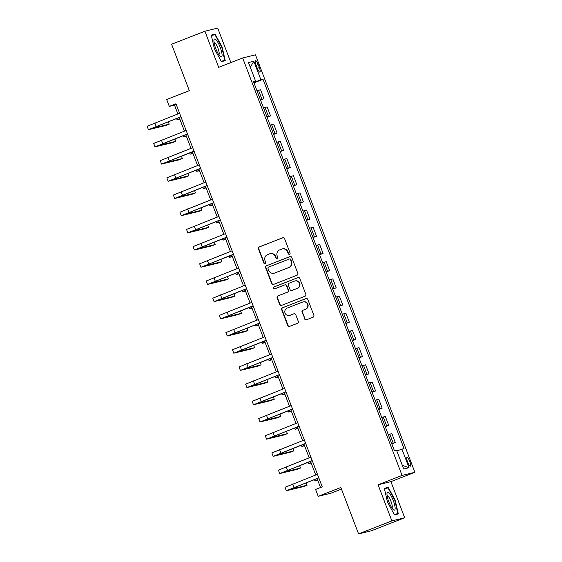 <?xml version="1.0" encoding="UTF-8"?>
<svg xmlns="http://www.w3.org/2000/svg" width="562" height="562" viewBox="0 0 562 562"><rect width="100%" height="100%" fill="white"/><g stroke="black" fill="none" stroke-linecap="round" stroke-linejoin="round"><path stroke-width="0.84" d="M289.486 254.242A1.012 0.983 -103.7 0 0 290.041 252.942L284.562 238.597A1.447 1.405 -103.7 0 0 282.742 237.761L259.208 246.95A1.447 1.405 -103.7 0 0 258.415 248.811L263.894 263.156A1.012 0.983 -103.7 0 0 265.173 263.747A1.012 0.983 -103.7 0 0 265.728 262.44L265.018 260.585A4.629 4.489 -103.7 0 1 267.547 254.635L269.514 253.862A4.629 4.489 -103.7 0 1 275.345 256.553L276.054 258.408A1.012 0.983 -103.7 0 0 277.333 258.998A1.012 0.983 -103.7 0 0 277.881 257.691L277.178 255.836A4.629 4.489 -103.7 0 1 279.707 249.879L281.667 249.114A4.629 4.489 -103.7 0 1 287.505 251.804L288.215 253.659A1.012 0.983 -103.7 0 0 289.486 254.242M409.81 461.5A4.714 1.131 68.7 0 0 406.986 457.377A4.714 1.131 68.7 0 0 407.591 462.041A4.714 1.131 68.7 0 0 410.415 466.158A4.714 1.131 68.7 0 0 409.81 461.5M304.66 318.949A1.447 1.405 -103.7 0 0 306.48 319.792L313.083 317.214A1.447 1.405 -103.7 0 0 313.877 315.352L307.793 299.42A1.447 1.405 -103.7 0 0 305.967 298.584L282.433 307.772A1.447 1.405 -103.7 0 0 281.639 309.634L287.723 325.567A1.447 1.405 -103.7 0 0 289.549 326.41L297.523 323.291A1.447 1.405 -103.7 0 0 298.317 321.429L295.71 314.615A1.447 1.405 -103.7 0 0 293.891 313.772L289.936 315.317A3.871 3.751 -103.7 0 1 284.976 312.837A3.871 3.751 -103.7 0 1 287.175 308.095L302.672 302.04A3.871 3.751 -103.7 0 1 307.625 304.52A3.871 3.751 -103.7 0 1 305.426 309.262L302.848 310.273A1.447 1.405 -103.7 0 0 302.054 312.135L305.004 318.865A1.447 1.405 -103.7 0 0 306.48 319.792M230.87 62.572L217.705 28.1L204.898 31.226L171.593 44.236L189.324 90.658L166.682 99.509L169.303 106.387L175.962 103.78L322.244 486.847L315.584 489.446L318.211 496.323L331.018 493.197L341.478 489.116M391.876 520.89L404.689 517.764L390.899 481.655L378.093 484.781L391.876 520.89L358.577 533.9L340.853 487.479L318.211 496.323M378.093 484.781L402.069 475.417L242.658 57.963L255.464 54.837L414.875 472.291L402.069 475.417M204.898 31.226L218.681 67.335L242.658 57.963M297.052 275.225A1.447 1.405 -103.7 0 0 297.839 273.364L291.755 257.431A1.447 1.405 -103.7 0 0 289.936 256.595L266.402 265.784A1.447 1.405 -103.7 0 0 265.608 267.645L271.692 283.578A1.447 1.405 -103.7 0 0 273.518 284.421L297.052 275.225M299.771 278.422L305.854 294.355A1.447 1.405 -103.7 0 1 305.068 296.216L281.534 305.412A1.447 1.405 -103.7 0 1 279.707 304.576L277.108 297.755A1.447 1.405 -103.7 0 1 277.895 295.893L287.442 292.163A1.447 1.405 -103.7 0 0 288.236 290.301L286.508 285.784A1.447 1.405 -103.7 0 0 284.681 284.941L274.748 288.826A1.012 0.983 -103.7 0 1 273.448 288.173A1.012 0.983 -103.7 0 1 274.024 286.936L297.951 277.586A1.447 1.405 -103.7 0 1 299.771 278.422M404.689 517.764L371.391 530.774L358.577 533.9M256.047 65.073L257.199 68.1A4.566 1.096 68.7 0 0 259.932 72.091A4.566 1.096 68.7 0 0 259.349 67.573L258.19 64.546A4.566 1.096 68.7 0 0 255.457 60.556A4.566 1.096 68.7 0 0 256.047 65.073M253.631 81.989L255.591 81.125L253.497 81.63L394.517 450.942L396.617 450.436L403.706 469.003L409.038 467.703L402.308 465.35M255.591 81.125L248.495 62.551L253.827 61.251L260.923 79.818L253.785 82.403M253.961 82.846L263.016 79.312L260.923 79.818M263.016 79.312L404.043 448.624L401.942 449.129L409.038 467.703M390.899 481.655L414.875 472.291M169.303 106.387L174.501 105.115L177.873 113.945M179.229 117.493L184.434 131.143M185.79 134.69L191.003 148.333M192.359 151.88L197.564 165.53M198.92 169.078L204.132 182.72M205.488 186.268L210.701 199.91M212.05 203.465L217.262 217.108M218.618 220.655L223.831 234.298M225.186 237.852L230.392 251.495M231.748 255.043L236.96 268.685M238.316 272.233L243.522 285.882M244.877 289.43L250.09 303.073M251.446 306.62L256.658 320.263M258.014 323.817L263.22 337.46M264.576 341.008L269.788 354.65M271.144 358.205L276.349 371.847M277.705 375.395L282.918 389.037M284.274 392.585L289.486 406.235M290.835 409.782L296.048 423.425M297.403 426.972L302.616 440.615M303.972 444.17L309.177 457.812M310.533 461.36L315.746 475.002M317.101 478.557L320.523 487.521M254.207 82.242L254.038 81.806M176.215 104.441L174.501 105.115M260.522 100.043L263.985 98.687L260.571 89.751L256.975 90.742M267.091 117.233L270.554 115.884L267.14 106.942L263.536 107.932M273.652 134.43L277.115 133.075L273.701 124.132L270.104 125.129M280.22 151.621L283.684 150.272L280.269 141.329L276.666 142.319M286.782 168.818L290.245 167.462L286.831 158.519L283.234 159.517M293.35 186.008L296.813 184.652L293.399 175.716L289.802 176.707M299.918 203.198L303.375 201.849L299.968 192.907L296.364 193.904M306.48 220.395L309.943 219.04L306.529 210.104L302.932 211.094M313.048 237.585L316.511 236.237L313.097 227.294L309.493 228.284M319.609 254.783L323.073 253.427L319.659 244.484L316.062 245.482M326.178 271.973L329.641 270.624L326.227 261.681L322.623 262.672M332.746 289.17L336.202 287.814L332.788 278.871L329.192 279.869M339.308 306.36L342.771 305.004L339.357 296.069L335.76 297.059M345.876 323.55L349.339 322.202L345.925 313.259L342.321 314.256M352.437 340.748L355.901 339.392L352.486 330.456L348.89 331.447M359.006 357.938L362.469 356.589L359.055 347.646L355.451 348.637M365.567 375.135L369.03 373.779L365.616 364.843L362.019 365.834M372.135 392.325L375.599 390.976L372.184 382.034L368.588 383.024M378.704 409.522L382.16 408.167L378.753 399.224L375.149 400.221M385.265 426.713L388.728 425.357L385.314 416.421L381.717 417.411M391.833 443.903L395.297 442.554L391.883 433.611L388.279 434.609M263.985 98.687L260.389 99.685M270.554 115.884L266.95 116.875M277.115 133.075L273.518 134.072M283.684 150.272L280.08 151.262M290.245 167.462L286.648 168.452M296.813 184.652L293.216 185.65M303.375 201.849L299.778 202.84M309.943 219.04L306.346 220.037M316.511 236.237L312.908 237.227M323.073 253.427L319.476 254.424M329.641 270.624L326.037 271.615M336.202 287.814L332.606 288.805M342.771 305.004L339.174 306.002M349.339 322.202L345.735 323.192M355.901 339.392L352.304 340.389M362.469 356.589L358.865 357.58M369.03 373.779L365.433 374.777M375.599 390.976L372.002 391.967M382.16 408.167L378.563 409.157M388.728 425.357L385.132 426.354M395.297 442.554L391.693 443.544M396.821 450.977L401.942 449.129M250.308 67.299L253.827 61.251M214.403 48.831L221.4 61.63L225.257 60.689L222.116 46.948L215.12 34.142L211.263 35.083L214.403 48.831M398.325 513.907L395.184 500.159L388.187 487.359L384.324 488.301L387.464 502.042L394.461 514.848L398.325 513.907M211.776 35.448L215.12 34.142M221.737 47.096L222.116 46.948M384.844 488.666L388.187 487.359M394.798 500.306L395.184 500.159M289.535 254.228A1.012 0.983 -103.7 0 1 288.559 253.574L287.849 251.72A4.629 4.489 -103.7 0 0 282.567 248.854L282.222 248.938M270.062 253.694L270.413 253.61A4.629 4.489 -103.7 0 1 275.689 256.469L276.399 258.323A1.012 0.983 -103.7 0 0 277.375 258.977M283.093 237.67A1.447 1.405 -103.7 0 0 283.086 237.677L259.553 246.866A1.447 1.405 -103.7 0 0 258.766 248.727L264.238 263.072A1.012 0.983 -103.7 0 0 265.222 263.726M289.936 256.595L290.28 256.511A1.447 1.405 -103.7 0 0 290.28 256.511L266.746 265.7A1.447 1.405 -103.7 0 0 265.952 267.561L272.036 283.494A1.447 1.405 -103.7 0 0 273.511 284.421M290.491 259.63A1.012 0.983 -103.7 0 0 289.219 259.047L268.559 267.112A1.012 0.983 -103.7 0 0 268.004 268.418L268.755 270.378A4.629 4.489 -103.7 0 0 274.586 273.062L288.706 267.547A4.629 4.489 -103.7 0 0 291.242 261.59L290.491 259.63L290.842 259.546A1.012 0.983 -103.7 0 0 289.683 258.92L289.339 259.005M274.038 273.237L274.382 273.153A4.629 4.489 -103.7 0 0 274.93 272.977L274.586 273.062M290.842 259.546L291.587 261.506A4.629 4.489 -103.7 0 1 289.051 267.463L274.93 272.977M284.857 284.885L285.201 284.801A1.447 1.405 -103.7 0 1 286.852 285.7L288.58 290.217A1.447 1.405 -103.7 0 1 287.786 292.078L278.246 295.809A1.447 1.405 -103.7 0 0 277.452 297.67L280.059 304.492A1.447 1.405 -103.7 0 0 281.527 305.412M298.303 277.502A1.447 1.405 -103.7 0 0 298.296 277.502L274.368 286.852A1.012 0.983 -103.7 0 0 274.797 288.805M297.347 288.299A3.871 3.751 -103.7 0 0 295.05 280.93A3.871 3.751 -103.7 0 0 294.586 281.07L289.128 283.206A1.447 1.405 -103.7 0 0 288.334 285.067L290.062 289.592A1.447 1.405 -103.7 0 0 291.889 290.428L297.691 288.208A3.871 3.751 -103.7 0 0 295.394 280.845L295.05 280.93M291.713 290.484L292.057 290.399A1.447 1.405 -103.7 0 0 292.233 290.343L291.889 290.428M297.691 288.208L292.233 290.343M303.129 301.892L303.48 301.808A3.871 3.751 -103.7 0 1 305.777 309.177L303.192 310.189A1.447 1.405 -103.7 0 0 302.398 312.05L305.004 318.865M289.472 315.465L289.816 315.38A3.871 3.751 -103.7 0 0 290.28 315.233L289.936 315.317M293.891 313.772L290.28 315.233M305.967 298.584L306.311 298.492A1.447 1.405 -103.7 0 0 306.311 298.492L282.777 307.688A1.447 1.405 -103.7 0 0 281.991 309.55L288.074 325.482A1.447 1.405 -103.7 0 0 289.549 326.41M179.854 119.137L177.072 119.769L179.629 118.547M180.943 116.826L151.88 128.375L169.218 124.174L165.888 125.474L148.438 129.689L147.125 126.253L179.587 113.278M148.438 129.689L180.901 116.713M169.218 124.174L168.298 121.764M186.415 136.327L183.633 136.959L186.191 135.744M192.984 153.517L190.202 154.157L192.759 152.934M199.545 170.715L196.77 171.347L199.32 170.124M187.511 134.016L158.442 145.565L175.78 141.364L172.45 142.664L155 146.879L153.686 143.443L186.155 130.468M155 146.879L187.469 133.911M175.78 141.364L174.866 138.962M194.08 151.213L165.01 162.762L182.348 158.554L179.018 159.861L161.568 164.076L160.254 160.634L192.724 147.658M161.568 164.076L194.038 151.101M182.348 158.554L181.428 156.152M200.641 168.403L171.572 179.952L188.916 175.751L185.586 177.051L168.136 181.266L166.823 177.831L199.285 164.856M168.136 181.266L200.599 168.291M188.916 175.751L187.996 173.342M206.113 187.905L203.332 188.544L205.889 187.322M207.209 185.6L178.14 197.15L195.478 192.942L192.148 194.241L174.698 198.463L173.384 195.021L205.854 182.046M174.698 198.463L207.167 185.488M195.478 192.942L194.564 190.539M222.074 55.462A9.575 2.297 68.7 0 0 218.337 43.232A9.575 2.297 68.7 0 0 213.925 40.288A9.575 2.297 68.7 0 0 213.911 40.527A9.575 2.297 68.7 0 0 215.941 49.049A9.575 2.297 68.7 0 0 220.227 56.411A9.575 2.297 68.7 0 0 222.074 55.462M218.822 54.704A6.554 1.574 68.7 0 0 219.208 53.72A6.554 1.574 68.7 0 0 217.269 46.604A6.554 1.574 68.7 0 0 214.045 42.494M211.368 35.554L214.951 34.675L221.73 47.082L224.772 60.394L221.203 61.272M221.962 61.497L224.772 60.394M388.806 501.754A9.575 2.297 68.7 0 0 393.288 509.622A9.575 2.297 68.7 0 0 393.309 500.658A9.575 2.297 68.7 0 0 386.993 493.506A9.575 2.297 68.7 0 0 388.806 501.754M391.883 507.922A6.554 1.574 68.7 0 0 391.019 501.445A6.554 1.574 68.7 0 0 387.113 495.712M384.436 488.764L388.019 487.886L394.798 500.292L397.84 513.612L394.264 514.483M395.03 514.708L397.84 513.612M212.675 205.102L209.9 205.734L212.457 204.512M219.243 222.292L216.461 222.931L219.018 221.709M225.812 239.489L223.03 240.122L225.587 238.899M232.373 256.679L229.598 257.319L232.148 256.096M238.941 273.87L236.159 274.509L238.717 273.287M213.771 202.791L184.701 214.34L202.046 210.139L198.716 211.438L181.266 215.653L179.952 212.218L212.415 199.243M181.266 215.653L213.729 202.678M202.046 210.139L201.126 207.729M220.339 219.981L191.27 231.537L208.607 227.329L205.278 228.629L187.827 232.851L186.514 229.408L218.983 216.433M187.827 232.851L220.297 219.875M208.607 227.329L207.694 224.926M226.9 237.178L197.838 248.727L215.176 244.526L211.846 245.826L194.396 250.041L193.082 246.606L225.552 233.63M194.396 250.041L226.858 237.066M215.176 244.526L214.255 242.117M233.469 254.368L204.399 265.917L221.744 261.716L218.414 263.016L200.957 267.231L199.65 263.796L232.113 250.821M200.957 267.231L233.427 254.263M221.744 261.716L220.824 259.314M240.037 271.565L210.968 283.115L228.305 278.907L224.976 280.213L207.526 284.428L206.212 280.986L238.681 268.018M207.526 284.428L239.995 271.453M228.305 278.907L227.385 276.504M245.503 291.067L242.728 291.699L245.285 290.477M246.599 288.756L217.529 300.305L234.874 296.104L231.544 297.403L214.094 301.618L212.78 298.183L245.243 285.208M214.094 301.618L246.556 288.643M234.874 296.104L233.954 293.701M252.071 308.257L249.289 308.896L251.846 307.674M253.167 305.953L224.097 317.502L241.435 313.294L238.105 314.601L220.655 318.816L219.342 315.373L251.811 302.398M220.655 318.816L253.125 305.84M241.435 313.294L240.522 310.891M258.639 325.454L255.858 326.086L258.415 324.864M259.728 323.143L230.666 334.692L248.004 330.491L244.674 331.791L227.224 336.006L225.91 332.571L258.372 319.595M227.224 336.006L259.686 323.031M248.004 330.491L247.083 328.082M265.201 342.644L262.419 343.284L264.976 342.061M266.297 340.333L237.227 351.889L254.565 347.681L251.235 348.981L233.785 353.203L232.471 349.761L264.941 336.786M233.785 353.203L266.255 340.228M254.565 347.681L253.652 345.279M271.769 359.842L268.987 360.474L271.544 359.251M272.865 357.53L243.796 369.079L261.133 364.878L257.803 366.178L240.353 370.393L239.04 366.958L271.509 353.983M240.353 370.393L272.823 357.418M261.133 364.878L260.213 362.469M278.33 377.032L275.556 377.671L278.106 376.449M279.426 374.721L250.357 386.27L267.702 382.069L264.372 383.368L246.922 387.583L245.608 384.148L278.071 371.173M246.922 387.583L279.384 374.615M267.702 382.069L266.781 379.666M284.899 394.222L282.117 394.861L284.674 393.639M291.46 411.419L288.685 412.051L291.242 410.829M298.029 428.609L295.247 429.249L297.804 428.026M304.597 445.807L301.815 446.439L304.372 445.216M311.158 462.997L308.383 463.636L310.934 462.414M317.727 480.194L314.945 480.826L317.502 479.604M285.995 391.918L256.925 403.467L274.263 399.259L270.933 400.566L253.483 404.781L252.169 401.338L284.639 388.37M253.483 404.781L285.953 391.805M274.263 399.259L273.35 396.856M292.556 409.108L263.487 420.657L280.831 416.456L277.502 417.756L260.051 421.971L258.738 418.535L291.2 405.56M260.051 421.971L292.514 408.996M280.831 416.456L279.911 414.053M299.125 426.305L270.055 437.854L287.393 433.646L284.063 434.953L266.613 439.168L265.299 435.726L297.769 422.75M266.613 439.168L299.082 426.193M287.393 433.646L286.48 431.244M305.686 443.495L276.623 455.044L293.961 450.843L290.631 452.143L273.181 456.358L271.868 452.923L304.337 439.948M273.181 456.358L305.644 443.383M293.961 450.843L293.041 448.434M312.254 460.685L283.185 472.242L300.53 468.034L297.2 469.333L279.743 473.555L278.436 470.113L310.898 457.138M279.743 473.555L312.212 460.58M300.53 468.034L299.609 465.631M318.823 477.883L289.753 489.432L307.091 485.231L303.761 486.53L286.311 490.745L284.997 487.31L317.467 474.335M286.311 490.745L318.78 477.77M307.091 485.231L306.171 482.821M261.892 99.2L258.478 90.257M268.453 116.39L265.039 107.454M275.022 133.587L271.608 124.645M281.59 150.778L278.176 141.842M288.151 167.975L284.737 159.032M294.72 185.165L291.306 176.229M301.281 202.362L297.867 193.419M307.85 219.552L304.435 210.61M314.418 236.75L311.004 227.807M320.979 253.94L317.565 244.997M327.548 271.13L324.133 262.194M334.109 288.327L330.695 279.384M340.677 305.517L337.263 296.581M347.239 322.714L343.825 313.772M353.807 339.905L350.393 330.962M360.375 357.102L356.961 348.159M366.937 374.292L363.523 365.349M373.505 391.482L370.091 382.546M380.067 408.679L376.652 399.737M386.635 425.87L383.221 416.934M393.203 443.067L389.789 434.124M256.153 65.347L258.19 64.546M257.305 68.374L259.349 67.573M258.766 248.727L258.415 248.811M280.059 304.492L279.707 304.576M278.246 295.809L277.895 295.893M305.777 309.177L305.426 309.262M288.074 325.482L287.723 325.567M281.991 309.55L281.639 309.634M154.845 122.945L156.159 126.38M161.413 140.135L162.727 143.577M167.982 157.332L169.295 160.767M174.543 174.522L175.857 177.957M181.112 191.712L182.425 195.155M187.673 208.909L188.987 212.345M194.241 226.1L195.555 229.542M200.81 243.297L202.116 246.732M207.371 260.487L208.685 263.929M213.939 277.684L215.253 281.119M220.501 294.874L221.814 298.317M227.069 312.065L228.383 315.507M233.63 329.262L234.944 332.697M240.199 346.452L241.512 349.894M246.767 363.649L248.081 367.084M253.329 380.839L254.642 384.282M259.897 398.037L261.211 401.472M266.458 415.227L267.772 418.669M273.027 432.424L274.34 435.859M279.595 449.614L280.902 453.049M286.156 466.804L287.47 470.246M292.725 484.001L294.038 487.437M176.594 118.526L177.072 119.769M183.163 135.716L183.633 136.959M189.724 152.913L190.202 154.157M196.293 170.103L196.77 171.347M202.861 187.294L203.332 188.544M209.422 204.491L209.9 205.734M215.991 221.681L216.461 222.931M222.552 238.878L223.03 240.122M229.12 256.068L229.598 257.319M235.682 273.265L236.159 274.509M242.25 290.456L242.728 291.699M248.818 307.653L249.289 308.896M255.38 324.843L255.858 326.086M261.948 342.033L262.419 343.284M268.51 359.23L268.987 360.474M275.078 376.421L275.556 377.671M281.646 393.618L282.117 394.861M288.208 410.808L288.685 412.051M294.776 428.005L295.247 429.249M301.337 445.195L301.815 446.439M307.906 462.386L308.383 463.636M314.467 479.583L314.945 480.826"/></g></svg>
